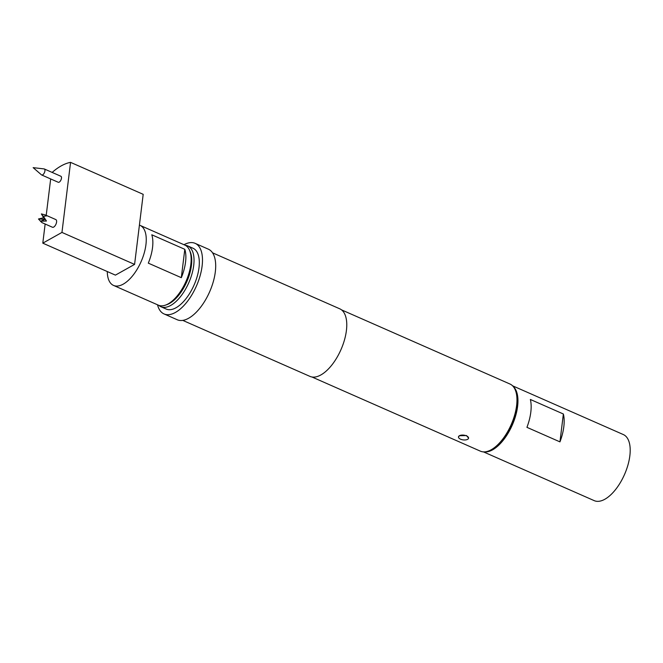 <?xml version="1.0" encoding="UTF-8"?>
<svg xmlns="http://www.w3.org/2000/svg" width="663" height="663" viewBox="0 0 663 663"><rect width="100%" height="100%" fill="white"/><g stroke="black" fill="none" stroke-linecap="round" stroke-linejoin="round"><path stroke-width="0.99" d="M458.473 436.909L459.426 435.724A5.089 2.387 7 0 1 466.487 435.864A5.089 2.387 7 0 1 468.567 438.144A5.089 2.387 7 0 1 467.614 439.329A5.089 2.387 7 0 1 461.821 439.627A5.089 2.387 7 0 1 458.473 436.909A5.089 2.387 7 0 1 459.426 435.724L466.528 435.55L468.567 438.144M42.656 174.85A3.282 1.566 113.8 0 1 41.686 174.982A3.282 1.566 113.8 0 1 41.487 174.858L33.15 167.64L44.106 168.916A3.282 1.566 113.8 0 1 44.33 168.974A3.282 1.566 113.8 0 1 44.752 171.75A3.282 1.566 113.8 0 1 42.656 174.85M44.33 168.974L60.88 176.259A3.282 1.566 113.8 0 1 61.303 179.035A3.282 1.566 113.8 0 1 59.206 182.143A3.282 1.566 113.8 0 1 58.236 182.267L41.686 174.982M43.36 216.237L45.026 219.395L40.468 221.268L42.059 222.66L52.452 227.243A4.185 1.997 -66.2 0 0 55.551 225.039A4.185 1.997 -66.2 0 0 55.825 219.577L45.432 215.003L47.073 215.84L43.377 216.254A4.185 1.997 -66.2 0 0 43.385 216.204M43.617 217.771L45.026 219.395L38.512 218.956A4.185 1.997 -66.2 0 0 38.487 218.989L43.617 217.771L41.404 213.917A4.185 1.997 -66.2 0 0 41.371 213.942M41.404 213.917L45.432 215.003M43.377 216.254L46.435 221.019L40.484 221.235A4.185 1.997 -66.2 0 1 40.468 221.268M113.547 285.43L158.44 305.195A32.819 15.639 -66.2 0 0 168.311 303.811L169.794 302.966A31.178 14.859 -66.2 0 0 191.193 265.548A31.178 14.859 -66.2 0 0 190.919 254.998L190.538 253.324A32.819 15.639 -66.2 0 0 184.894 245.119L139.992 225.345A32.819 15.639 113.8 0 1 145.935 244.664A32.819 15.639 113.8 0 1 132.923 275.402A32.819 15.639 113.8 0 1 113.547 285.43A32.819 15.639 113.8 0 1 107.282 271.548M168.311 303.811A32.819 15.639 -66.2 0 0 190.828 264.429A32.819 15.639 -66.2 0 0 190.538 253.324M52.145 172.413A65.645 31.277 113.8 0 1 70.56 162.36L61.957 232.423L42.797 243.155L115.42 275.128L134.589 264.404L139.412 225.122A32.819 15.639 113.8 0 1 139.992 225.345M151.786 234.785A32.819 15.639 113.8 0 1 152.54 247.564A32.819 15.639 113.8 0 1 148.305 263.145L181.314 277.673A32.819 15.639 -66.2 0 0 185.549 262.1A32.819 15.639 -66.2 0 0 184.803 249.321L151.786 234.785M166.189 304.864A31.592 15.05 -66.2 0 0 191.433 265.415A31.592 15.05 -66.2 0 0 189.883 251.053M185.234 245.277A33.233 15.829 113.8 0 1 187.704 245.907A33.233 15.829 113.8 0 1 193.712 265.457A33.233 15.829 113.8 0 1 180.543 296.576A33.233 15.829 113.8 0 1 160.918 306.729A33.233 15.829 113.8 0 1 158.788 305.336M187.704 245.907L192.983 248.227A33.233 15.829 113.8 0 1 198.991 267.786A33.233 15.829 113.8 0 1 185.822 298.905A33.233 15.829 113.8 0 1 166.198 309.057L160.918 306.729M526.936 427.337A36.1 17.205 -66.2 0 0 530.359 399.466L563.368 414.002A36.1 17.205 113.8 0 1 559.953 441.873L526.936 427.337M513.253 386.546A36.1 17.205 113.8 0 1 514.911 418.171A36.1 17.205 113.8 0 1 492.634 449.812A36.1 17.205 113.8 0 1 484.479 451.884M512.565 385.8L623.311 434.555A36.1 17.205 113.8 0 1 627.927 465.07A36.1 17.205 113.8 0 1 604.88 499.231A36.1 17.205 113.8 0 1 594.214 500.64L483.468 451.884M516.286 393.2L516.659 394.875A35.04 16.691 113.8 0 1 516.974 406.734A35.04 16.691 113.8 0 1 492.932 448.776L491.44 449.63A36.68 17.478 -66.2 0 0 516.61 405.615A36.68 17.478 -66.2 0 0 516.286 393.2A36.68 17.478 -66.2 0 0 509.98 384.026L341.486 309.845M311.925 376.982L480.418 451.171A36.68 17.478 -66.2 0 0 491.44 449.63M157.537 304.798A38.562 18.373 -66.2 0 0 164.051 313.939L177.253 319.757A38.562 18.373 -66.2 0 0 200.027 307.972A38.562 18.373 -66.2 0 0 215.318 271.855A38.562 18.373 -66.2 0 0 208.339 249.164L195.129 243.346A38.562 18.373 -66.2 0 0 183.991 244.713M164.051 313.939A38.562 18.373 -66.2 0 0 186.825 302.162A38.562 18.373 -66.2 0 0 202.107 266.037A38.562 18.373 -66.2 0 0 195.129 243.346M182.773 320.386L309.969 376.393A36.921 17.594 -66.2 0 0 331.773 365.114A36.921 17.594 -66.2 0 0 346.409 330.53A36.921 17.594 -66.2 0 0 339.729 308.801L212.525 252.802M559.953 441.873L563.368 414.002M42.797 243.155L45.142 224.019M46.211 215.342L50.678 178.944M139.412 225.122L143.191 194.334L70.56 162.36M181.314 277.673L184.803 249.321M134.589 264.404L61.957 232.423M41.379 213.958L46.435 221.019M40.526 221.218L38.487 218.989"/></g></svg>
